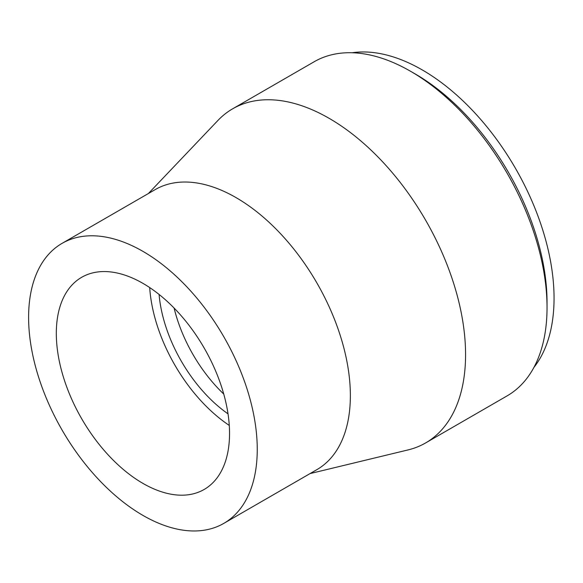 <?xml version="1.0" encoding="UTF-8"?>
<svg xmlns="http://www.w3.org/2000/svg" width="583" height="583" viewBox="0 0 583 583"><rect width="100%" height="100%" fill="white"/><g stroke="black" fill="none" stroke-linecap="round" stroke-linejoin="round"><path stroke-width="0.87" d="M533.897 367.45A186.392 107.615 -120 0 0 515.452 168.305A186.392 107.615 -120 0 0 352.205 52.754M310.054 473.585L408.064 449.916A192.922 111.382 -120 0 0 425.612 442.942L507.079 395.901A192.922 111.382 -120 0 0 547.036 307.591L547.036 302.256A186.392 107.615 -120 0 0 415.242 73.975L410.621 71.308A192.922 111.382 -120 0 0 314.157 61.754L232.69 108.788A192.922 111.382 -120 0 0 217.874 120.499L148.366 193.541M174.098 308.057A109.422 63.175 -120 0 0 223.741 394.042M159.079 294.444A109.422 63.175 -120 0 0 228.026 413.857M149.693 287.572A122.488 70.718 -120 0 0 229.279 425.43M142.93 483.387A122.488 70.718 -120 0 0 204.174 489.458A122.488 70.718 -120 0 0 204.174 348.015A122.488 70.718 -120 0 0 81.686 277.297A122.488 70.718 -120 0 0 62.906 375.452A122.488 70.718 -120 0 0 142.93 483.387M142.93 515.394A161.688 93.353 -120 0 0 223.77 523.403A161.688 93.353 -120 0 0 223.77 336.704A161.688 93.353 -120 0 0 62.09 243.351A161.688 93.353 -120 0 0 37.305 372.916A161.688 93.353 -120 0 0 142.93 515.394M223.77 523.403L316.882 469.643A161.688 93.353 -120 0 0 316.882 282.944A161.688 93.353 -120 0 0 155.195 189.599L62.09 243.351M425.612 442.942A192.922 111.382 -120 0 0 425.612 220.17A192.922 111.382 -120 0 0 232.69 108.788M547.036 307.591A192.922 111.382 -120 0 0 410.621 71.308"/></g></svg>
